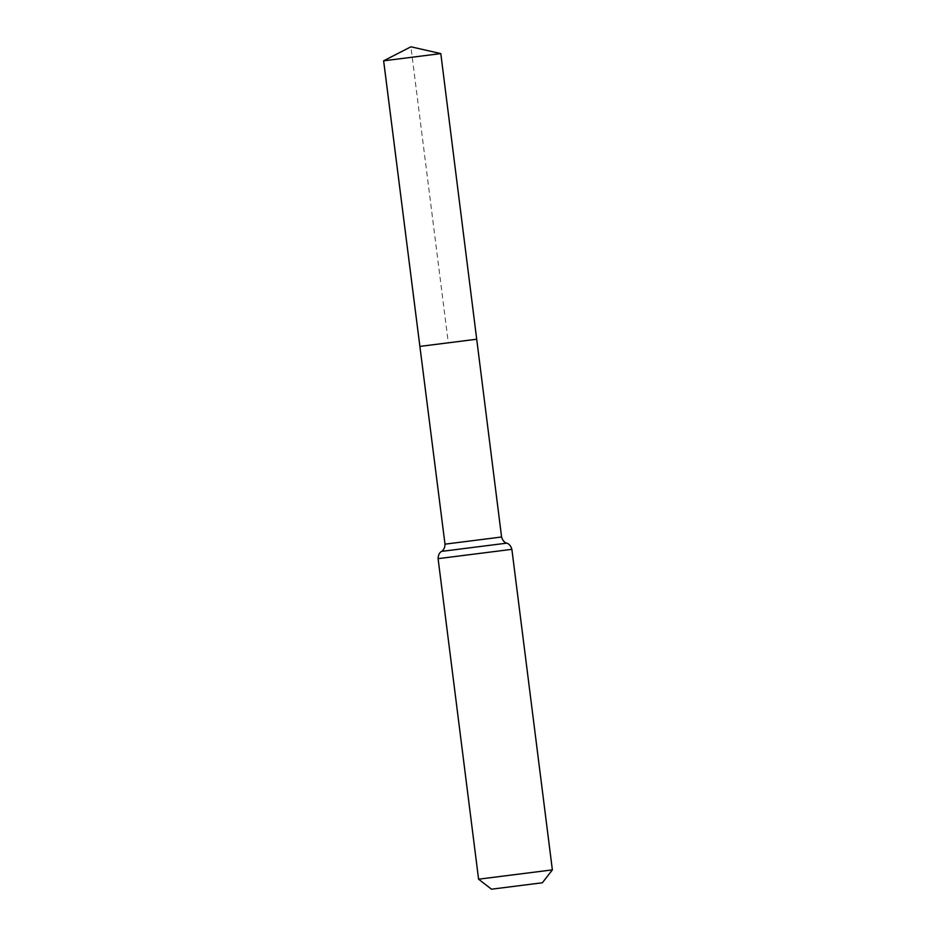 <?xml version="1.0" encoding="UTF-8"?>
<svg xmlns="http://www.w3.org/2000/svg" width="936" height="936" viewBox="0 0 936 936"><rect width="100%" height="100%" fill="white"/><g stroke="black" fill="none" stroke-linecap="round" stroke-linejoin="round"><path stroke-width="0.7" stroke-dasharray="4.68 3.51" d="M476.716 339.23L419.89 346.402L448.309 342.822L410.904 46.8L383.643 60.805M552.369 869.895L478.589 879.208M383.631 60.817L440.797 53.609M444.998 544.155L501.567 537.018M506.715 543.196L441.558 551.398M438.095 558.652L511.875 549.338"/><path stroke-width="1.4" d="M491.47 889.2L542.377 882.765L491.47 889.2L478.6 879.185L552.369 869.883L511.875 549.338C510.178 543.208 505.873 542.962 506.704 543.161C507.499 543.348 503.24 543.091 501.579 537.007L444.998 544.155L419.89 346.402L476.716 339.23L419.89 346.402L476.705 339.241L440.809 53.598L383.631 60.817L419.89 346.402L383.643 60.805L410.904 46.8L440.786 53.586M552.369 869.883L542.377 882.765M506.704 543.161L441.558 551.398C440.833 551.772 444.892 550.462 444.998 544.155M511.875 549.338L438.095 558.652C438.212 552.31 442.318 550.988 441.558 551.398M501.579 537.007L476.716 339.23M478.589 879.208L438.095 558.652"/></g></svg>
